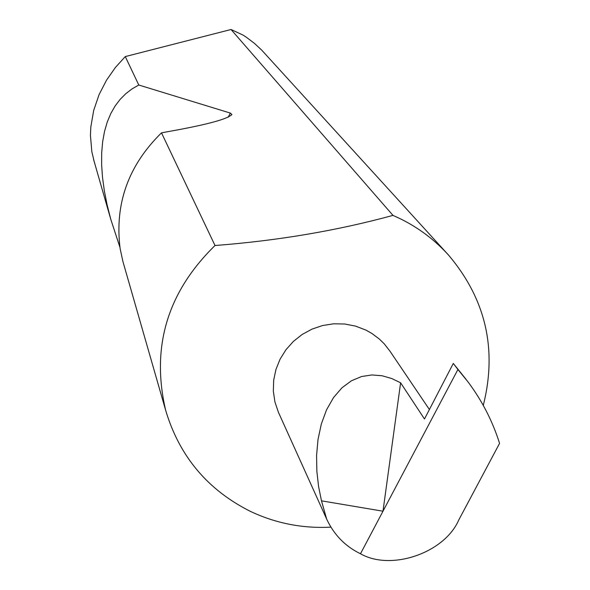 <?xml version="1.0" encoding="UTF-8"?>
<svg xmlns="http://www.w3.org/2000/svg" width="590" height="590" viewBox="0 0 590 590"><rect width="100%" height="100%" fill="white"/><g stroke="black" fill="none" stroke-linecap="round" stroke-linejoin="round"><path stroke-width="0.89" d="M429.395 409.519L389.953 351.146L384.274 343.882L379.326 339.029L371.914 333.475L365.844 330.068L355.564 326.115L344.707 324.006L333.601 323.807L322.582 325.533L311.999 329.117L302.176 334.464L293.407 341.396L285.973 349.708L280.095 359.14L275.958 369.406L273.679 380.181L273.332 391.141L274.925 401.945L278.406 412.263L326.646 519.038L321.484 500.836L318.593 486.603L316.86 471.344L316.579 455.443L318.017 439.447L321.329 424.011L326.536 409.844L333.512 397.594L341.964 387.785L351.5 380.734L361.655 376.509L371.988 374.952L382.106 375.764L391.716 378.522L400.61 382.792L382.991 511.206L360.49 553.759C345.275 546.392 333.992 534.82 326.646 519.038M483.284 405.419C497.37 349.339 485.828 299.278 448.666 255.227C435.088 240.233 419.173 228.175 400.92 219.06L392.977 215.387C337.266 230.624 277.942 240.676 215.011 245.521C167.376 292.094 150.915 347.023 165.65 410.286C179.345 456.254 207.643 489.973 250.544 511.449C275.891 523.389 302.67 528.618 330.879 527.143M448.666 255.227L261.717 50.128L254.393 43.328L246.414 37.288L243.065 35.098L231.044 29.5L125.279 56.581L115.434 67.437L106.517 80.174L99.083 94.614L93.699 110.382L90.831 126.924L90.432 135.265L91.819 151.623L94.157 161.476M119.918 247.276L110.765 219.259L107.092 204.767L104.334 190.791L102.513 177.42L101.628 164.735L101.679 152.803L102.66 141.674L104.526 131.4L107.255 122.019L110.795 113.553L115.102 106.008L120.117 99.4L125.773 93.707L132.02 88.92L138.783 85.012L230.321 113.073L231.885 114.504C228.079 118.605 210.903 123.561 180.356 129.372L161.498 132.846L215.011 245.521M161.498 132.846C128.303 165.384 114.512 203.97 120.124 248.604L122.941 261.628L165.65 410.286M125.279 56.581L138.783 85.012M400.61 382.792L424.483 418.996L453.297 363.44L457.921 369.502L382.991 511.206L321.484 500.836M360.49 553.759C391.104 571.319 444.521 552.941 458.74 520.026L499.568 443.37C492.584 421.179 482.037 400.647 467.929 381.782L457.921 369.502M231.044 29.5L392.977 215.387M453.297 363.44L466.152 379.451M230.321 113.073L228.242 117.181M93.581 159.455L110.765 219.259M231.885 114.504L231.649 114.969"/></g></svg>
